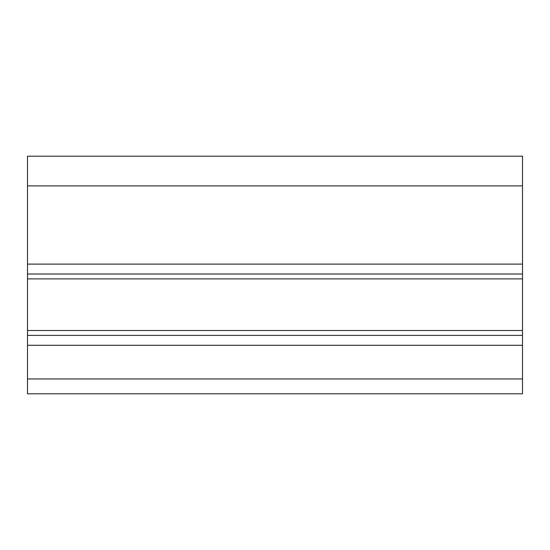 <?xml version="1.0" encoding="UTF-8"?>
<svg xmlns="http://www.w3.org/2000/svg" width="550" height="550" viewBox="0 0 550 550"><rect width="100%" height="100%" fill="white"/><g stroke="black" fill="none" stroke-linecap="round" stroke-linejoin="round"><path stroke-width="0.82" d="M522.5 156.2L522.5 393.8L27.5 393.8L27.5 156.2L522.5 156.2M522.5 274.01L27.5 274.01M522.5 335.39L27.5 335.39M522.5 185.9L27.5 185.9M522.5 264.11L27.5 264.11M522.5 278.884L27.5 278.884M522.5 330.516L27.5 330.516M522.5 345.29L27.5 345.29M522.5 378.95L27.5 378.95"/></g></svg>

